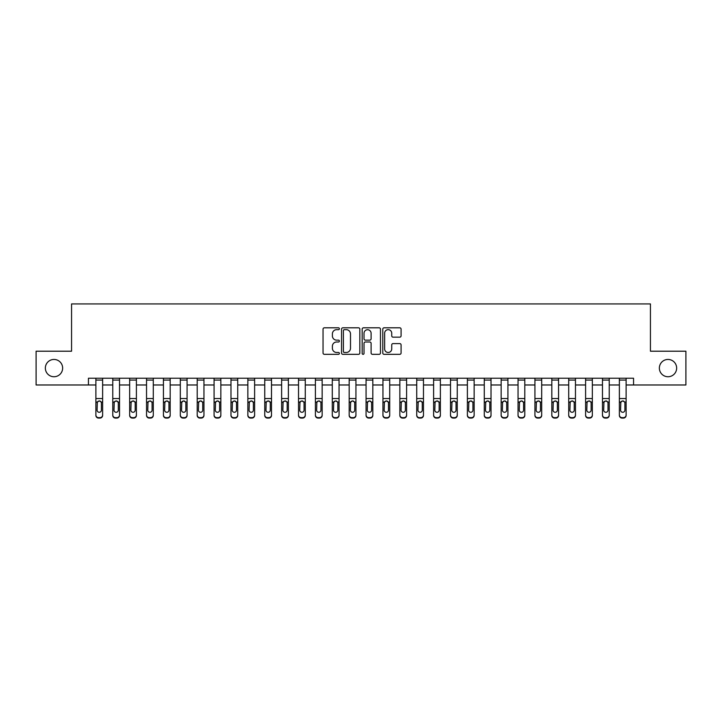 <?xml version="1.0" encoding="UTF-8"?>
<svg xmlns="http://www.w3.org/2000/svg" width="722" height="722" viewBox="0 0 722 722"><rect width="100%" height="100%" fill="white"/><g stroke="black" fill="none" stroke-linecap="round" stroke-linejoin="round"><path stroke-width="1.08" d="M339.385 328.745A0.93 0.93 0 0 0 338.456 327.815L324.368 327.815A1.327 1.327 0 0 0 323.041 329.142L323.041 353.004A1.327 1.327 0 0 0 324.368 354.331L338.456 354.331A0.93 0.93 0 0 0 339.385 353.41A0.93 0.93 0 0 0 338.456 352.48L336.632 352.48A4.242 4.242 0 0 1 332.391 348.239L332.391 346.244A4.242 4.242 0 0 1 336.632 342.002L338.456 342.002A0.93 0.93 0 0 0 339.385 341.073A0.93 0.93 0 0 0 338.456 340.143L336.632 340.143A4.242 4.242 0 0 1 332.391 335.901L332.391 333.916A4.242 4.242 0 0 1 336.632 329.674L338.456 329.674A0.93 0.93 0 0 0 339.385 328.745M659.357 368.094A8.646 8.646 0 0 0 668.003 376.74A8.646 8.646 0 0 0 676.649 368.094A8.646 8.646 0 0 0 668.003 359.448A8.646 8.646 0 0 0 659.357 368.094M45.351 368.094A8.646 8.646 0 0 0 53.997 376.74A8.646 8.646 0 0 0 62.643 368.094A8.646 8.646 0 0 0 53.997 359.448A8.646 8.646 0 0 0 45.351 368.094M399.753 337.165A1.327 1.327 0 0 0 401.08 335.838L401.08 329.142A1.327 1.327 0 0 0 399.753 327.815L384.104 327.815A1.327 1.327 0 0 0 382.777 329.142L382.777 353.004A1.327 1.327 0 0 0 384.104 354.331L399.753 354.331A1.327 1.327 0 0 0 401.08 353.004L401.08 344.917A1.327 1.327 0 0 0 399.753 343.591L393.057 343.591A1.327 1.327 0 0 0 391.73 344.917L391.73 348.934A3.547 3.547 0 0 1 388.183 352.48A3.547 3.547 0 0 1 384.636 348.934L384.636 333.221A3.547 3.547 0 0 1 388.183 329.674A3.547 3.547 0 0 1 391.73 333.221L391.73 335.838A1.327 1.327 0 0 0 393.057 337.165L399.753 337.165M88.445 384.979L36.1 384.979L36.1 351.208L71.559 351.208L71.559 303.926L650.441 303.926L650.441 351.208L685.9 351.208L685.9 384.979L633.555 384.979L633.555 378.229L88.445 378.229L88.445 384.979L95.882 384.979M359.836 329.142A1.327 1.327 0 0 0 358.518 327.815L342.869 327.815A1.327 1.327 0 0 0 341.542 329.142L341.542 353.004A1.327 1.327 0 0 0 342.869 354.331L358.518 354.331A1.327 1.327 0 0 0 359.836 353.004L359.836 329.142M363.482 327.815L379.131 327.815A1.327 1.327 0 0 1 380.458 329.142L380.458 353.004A1.327 1.327 0 0 1 379.131 354.331L372.435 354.331A1.327 1.327 0 0 1 371.108 353.004L371.108 343.329A1.327 1.327 0 0 0 369.781 342.002L365.341 342.002A1.327 1.327 0 0 0 364.014 343.329L364.014 353.41A0.93 0.93 0 0 1 363.085 354.331A0.93 0.93 0 0 1 362.164 353.41L362.164 329.142A1.327 1.327 0 0 1 363.482 327.815M102.632 384.979L112.767 384.979M119.518 384.979L129.653 384.979M136.404 384.979L146.539 384.979M153.29 384.979L163.425 384.979M170.184 384.979L180.31 384.979M187.07 384.979L197.196 384.979M203.956 384.979L214.082 384.979M220.842 384.979L230.977 384.979M237.728 384.979L247.863 384.979M254.613 384.979L264.748 384.979M271.499 384.979L281.634 384.979M288.385 384.979L298.52 384.979M305.271 384.979L315.406 384.979M322.156 384.979L332.291 384.979M339.051 384.979L349.177 384.979M355.937 384.979L366.063 384.979M372.823 384.979L382.949 384.979M389.709 384.979L399.844 384.979M406.594 384.979L416.729 384.979M423.48 384.979L433.615 384.979M440.366 384.979L450.501 384.979M457.252 384.979L467.387 384.979M474.137 384.979L484.272 384.979M491.023 384.979L501.158 384.979M507.918 384.979L518.044 384.979M524.804 384.979L534.93 384.979M541.69 384.979L551.816 384.979M558.575 384.979L568.71 384.979M575.461 384.979L585.596 384.979M592.347 384.979L602.482 384.979M609.233 384.979L619.368 384.979M626.118 384.979L633.555 384.979M344.322 329.674A0.93 0.93 0 0 0 343.401 330.595L343.401 351.551A0.93 0.93 0 0 0 344.322 352.48L346.244 352.48A4.242 4.242 0 0 0 350.495 348.239L350.495 333.916A4.242 4.242 0 0 0 346.244 329.674L344.322 329.674M371.108 333.284A3.547 3.547 0 0 0 367.561 329.737A3.547 3.547 0 0 0 364.014 333.284L364.014 338.817A1.327 1.327 0 0 0 365.341 340.143L369.781 340.143A1.327 1.327 0 0 0 371.108 338.817L371.108 333.284M95.882 402.461L95.882 414.969A2.698 2.68 0 0 0 98.58 417.65L99.934 417.65A2.698 2.68 0 0 0 102.632 414.969L102.632 415.394A2.698 2.68 180 0 1 99.934 418.074L99.934 417.65M101.414 410.15L101.414 403.029L101.414 410.15A2.166 2.148 180 0 1 99.257 412.289A2.166 2.148 180 0 0 101.414 410.15M97.091 410.574L97.091 410.15A2.166 2.148 180 0 0 99.257 412.289M98.129 401.179L97.091 402.867M100.385 401.179L99.257 400.863L101.179 402.037L101.414 403.029M102.632 378.229L102.632 415.394M95.882 378.229L95.882 415.394A2.698 2.68 180 0 0 98.58 418.074L99.934 418.074M95.882 402.037L97.335 402.037L97.091 410.15M97.335 402.037L99.257 400.863M112.767 402.461L112.767 414.969A2.698 2.68 0 0 0 115.466 417.65L116.82 417.65A2.698 2.68 0 0 0 119.518 414.969L119.518 415.394A2.698 2.68 180 0 1 116.82 418.074L116.82 417.65M118.309 410.15L118.309 403.029L118.309 410.15A2.166 2.148 180 0 1 116.143 412.289A2.166 2.148 180 0 0 118.309 410.15M113.986 410.574L113.986 410.15A2.166 2.148 180 0 0 116.143 412.289M115.015 401.179L113.986 402.867M117.271 401.179L116.143 400.863L118.065 402.037L118.309 403.029M129.653 402.461L129.653 414.969A2.698 2.68 0 0 0 132.352 417.65L133.705 417.65A2.698 2.68 0 0 0 136.404 414.969L136.404 415.394A2.698 2.68 180 0 1 133.705 418.074L133.705 417.65M135.195 410.15L135.195 403.029L135.195 410.15A2.166 2.148 180 0 1 133.029 412.289A2.166 2.148 180 0 0 135.195 410.15M130.872 410.574L130.872 410.15A2.166 2.148 180 0 0 133.029 412.289M131.9 401.179L130.872 402.867M134.157 401.179L133.029 400.863L134.951 402.037L135.195 403.029M146.539 402.461L146.539 414.969A2.698 2.68 0 0 0 149.237 417.65L150.591 417.65A2.698 2.68 0 0 0 153.29 414.969L153.29 415.394A2.698 2.68 180 0 1 150.591 418.074L150.591 417.65M152.08 410.15L152.08 403.029L152.08 410.15A2.166 2.148 180 0 1 149.914 412.289A2.166 2.148 180 0 0 152.08 410.15M147.757 410.574L147.757 410.15A2.166 2.148 180 0 0 149.914 412.289M148.786 401.179L147.757 402.867M151.042 401.179L149.914 400.863L151.837 402.037L152.08 403.029M119.518 378.229L119.518 415.394M112.767 378.229L112.767 415.394A2.698 2.68 180 0 0 115.466 418.074L116.82 418.074M112.767 402.037L114.22 402.037L113.986 410.15M114.22 402.037L116.143 400.863M136.404 378.229L136.404 415.394M129.653 378.229L129.653 415.394A2.698 2.68 180 0 0 132.352 418.074L133.705 418.074M129.653 402.037L131.106 402.037L130.872 410.15M131.106 402.037L133.029 400.863M153.29 378.229L153.29 415.394M146.539 378.229L146.539 415.394A2.698 2.68 180 0 0 149.237 418.074L150.591 418.074M146.539 402.037L147.992 402.037L147.757 410.15M147.992 402.037L149.914 400.863M163.425 402.461L163.425 414.969A2.698 2.68 0 0 0 166.123 417.65L167.477 417.65A2.698 2.68 0 0 0 170.184 414.969L170.184 415.394A2.698 2.68 180 0 1 167.477 418.074L167.477 417.65M168.966 410.15L168.966 403.029L168.966 410.15A2.166 2.148 180 0 1 166.8 412.289A2.166 2.148 180 0 0 168.966 410.15M164.643 410.574L164.643 410.15A2.166 2.148 180 0 0 166.8 412.289M165.672 401.179L164.643 402.867M167.928 401.179L166.8 400.863L168.722 402.037L168.966 403.029M170.184 378.229L170.184 415.394M163.425 378.229L163.425 415.394A2.698 2.68 180 0 0 166.123 418.074L167.477 418.074M163.425 402.037L164.878 402.037L164.643 410.15M164.878 402.037L166.8 400.863M180.31 402.461L180.31 414.969A2.698 2.68 0 0 0 183.018 417.65L184.363 417.65A2.698 2.68 0 0 0 187.07 414.969L187.07 415.394A2.698 2.68 180 0 1 184.363 418.074L184.363 417.65M185.852 410.15L185.852 403.029L185.852 410.15A2.166 2.148 180 0 1 183.686 412.289A2.166 2.148 180 0 0 185.852 410.15M181.529 410.574L181.529 410.15A2.166 2.148 180 0 0 183.686 412.289M182.558 401.179L181.529 402.867M184.814 401.179L183.686 400.863L185.608 402.037L185.852 403.029M197.196 402.461L197.196 414.969A2.698 2.68 0 0 0 199.904 417.65L201.248 417.65A2.698 2.68 0 0 0 203.956 414.969L203.956 415.394A2.698 2.68 180 0 1 201.248 418.074L201.248 417.65M202.738 410.15L202.738 403.029L202.738 410.15A2.166 2.148 180 0 1 200.581 412.289A2.166 2.148 180 0 0 202.738 410.15M198.415 410.574L198.415 410.15A2.166 2.148 180 0 0 200.581 412.289M199.452 401.179L198.415 402.867M201.709 401.179L200.581 400.863L202.503 402.037L202.738 403.029M214.082 402.461L214.082 414.969A2.698 2.68 0 0 0 216.79 417.65L218.134 417.65A2.698 2.68 0 0 0 220.842 414.969L220.842 415.394A2.698 2.68 180 0 1 218.134 418.074L218.134 417.65M219.623 410.15L219.623 403.029L219.623 410.15A2.166 2.148 180 0 1 217.466 412.289A2.166 2.148 180 0 0 219.623 410.15M215.3 410.574L215.3 410.15A2.166 2.148 180 0 0 217.466 412.289M216.338 401.179L215.3 402.867M218.595 401.179L217.466 400.863L219.389 402.037L219.623 403.029M230.977 402.461L230.977 414.969A2.698 2.68 0 0 0 233.675 417.65L235.029 417.65A2.698 2.68 0 0 0 237.728 414.969L237.728 415.394A2.698 2.68 180 0 1 235.029 418.074L235.029 417.65M236.509 410.15L236.509 403.029L236.509 410.15A2.166 2.148 180 0 1 234.352 412.289A2.166 2.148 180 0 0 236.509 410.15M232.186 410.574L232.186 410.15A2.166 2.148 180 0 0 234.352 412.289M233.224 401.179L232.186 402.867M235.48 401.179L234.352 400.863L236.274 402.037L236.509 403.029M247.863 402.461L247.863 414.969A2.698 2.68 0 0 0 250.561 417.65L251.915 417.65A2.698 2.68 0 0 0 254.613 414.969L254.613 415.394A2.698 2.68 180 0 1 251.915 418.074L251.915 417.65M253.395 410.15L253.395 403.029L253.395 410.15A2.166 2.148 180 0 1 251.238 412.289A2.166 2.148 180 0 0 253.395 410.15M249.072 410.574L249.072 410.15A2.166 2.148 180 0 0 251.238 412.289M250.11 401.179L249.072 402.867M252.366 401.179L251.238 400.863L253.16 402.037L253.395 403.029M187.07 378.229L187.07 415.394M180.31 378.229L180.31 415.394A2.698 2.68 180 0 0 183.018 418.074L184.363 418.074M180.31 402.037L181.763 402.037L181.529 410.15M181.763 402.037L183.686 400.863M203.956 378.229L203.956 415.394M197.196 378.229L197.196 415.394A2.698 2.68 180 0 0 199.904 418.074L201.248 418.074M197.196 402.037L198.658 402.037L198.415 410.15M198.658 402.037L200.581 400.863M220.842 378.229L220.842 415.394M214.082 378.229L214.082 415.394A2.698 2.68 180 0 0 216.79 418.074L218.134 418.074M214.082 402.037L215.544 402.037L215.3 410.15M215.544 402.037L217.466 400.863M237.728 378.229L237.728 415.394M230.977 378.229L230.977 415.394A2.698 2.68 180 0 0 233.675 418.074L235.029 418.074M230.977 402.037L232.43 402.037L232.186 410.15M232.43 402.037L234.352 400.863M254.613 378.229L254.613 415.394M247.863 378.229L247.863 415.394A2.698 2.68 180 0 0 250.561 418.074L251.915 418.074M247.863 402.037L249.316 402.037L249.072 410.15M249.316 402.037L251.238 400.863M264.748 402.461L264.748 414.969A2.698 2.68 0 0 0 267.447 417.65L268.801 417.65A2.698 2.68 0 0 0 271.499 414.969L271.499 415.394A2.698 2.68 180 0 1 268.801 418.074L268.801 417.65M270.281 410.15L270.281 403.029L270.281 410.15A2.166 2.148 180 0 1 268.124 412.289A2.166 2.148 180 0 0 270.281 410.15M265.958 410.574L265.958 410.15A2.166 2.148 180 0 0 268.124 412.289M266.996 401.179L265.958 402.867M269.252 401.179L268.124 400.863L270.046 402.037L270.281 403.029M271.499 378.229L271.499 415.394M264.748 378.229L264.748 415.394A2.698 2.68 180 0 0 267.447 418.074L268.801 418.074M264.748 402.037L266.201 402.037L265.958 410.15M266.201 402.037L268.124 400.863M281.634 402.461L281.634 414.969A2.698 2.68 0 0 0 284.333 417.65L285.686 417.65A2.698 2.68 0 0 0 288.385 414.969L288.385 415.394A2.698 2.68 180 0 1 285.686 418.074L285.686 417.65M287.175 410.15L287.175 403.029L287.175 410.15A2.166 2.148 180 0 1 285.01 412.289A2.166 2.148 180 0 0 287.175 410.15M282.853 410.574L282.853 410.15A2.166 2.148 180 0 0 285.01 412.289M283.881 401.179L282.853 402.867M286.138 401.179L285.01 400.863L286.932 402.037L287.175 403.029M288.385 378.229L288.385 415.394M281.634 378.229L281.634 415.394A2.698 2.68 180 0 0 284.333 418.074L285.686 418.074M281.634 402.037L283.087 402.037L282.853 410.15M283.087 402.037L285.01 400.863M298.52 402.461L298.52 414.969A2.698 2.68 0 0 0 301.218 417.65L302.572 417.65A2.698 2.68 0 0 0 305.271 414.969L305.271 415.394A2.698 2.68 180 0 1 302.572 418.074L302.572 417.65M304.061 410.15L304.061 403.029L304.061 410.15A2.166 2.148 180 0 1 301.895 412.289A2.166 2.148 180 0 0 304.061 410.15M299.738 410.574L299.738 410.15A2.166 2.148 180 0 0 301.895 412.289M300.767 401.179L299.738 402.867M303.023 401.179L301.895 400.863L303.818 402.037L304.061 403.029M305.271 378.229L305.271 415.394M298.52 378.229L298.52 415.394A2.698 2.68 180 0 0 301.218 418.074L302.572 418.074M298.52 402.037L299.973 402.037L299.738 410.15M299.973 402.037L301.895 400.863M315.406 402.461L315.406 414.969A2.698 2.68 0 0 0 318.104 417.65L319.458 417.65A2.698 2.68 0 0 0 322.156 414.969L322.156 415.394A2.698 2.68 180 0 1 319.458 418.074L319.458 417.65M320.947 410.15L320.947 403.029L320.947 410.15A2.166 2.148 180 0 1 318.781 412.289A2.166 2.148 180 0 0 320.947 410.15M316.624 410.574L316.624 410.15A2.166 2.148 180 0 0 318.781 412.289M317.653 401.179L316.624 402.867M319.909 401.179L318.781 400.863L320.703 402.037L320.947 403.029M322.156 378.229L322.156 415.394M315.406 378.229L315.406 415.394A2.698 2.68 180 0 0 318.104 418.074L319.458 418.074M315.406 402.037L316.859 402.037L316.624 410.15M316.859 402.037L318.781 400.863M332.291 402.461L332.291 414.969A2.698 2.68 0 0 0 334.999 417.65L336.344 417.65A2.698 2.68 0 0 0 339.051 414.969L339.051 415.394A2.698 2.68 180 0 1 336.344 418.074L336.344 417.65M337.833 410.15L337.833 403.029L337.833 410.15A2.166 2.148 180 0 1 335.667 412.289A2.166 2.148 180 0 0 337.833 410.15M333.51 410.574L333.51 410.15A2.166 2.148 180 0 0 335.667 412.289M334.539 401.179L333.51 402.867M336.795 401.179L335.667 400.863L337.589 402.037L337.833 403.029M339.051 378.229L339.051 415.394M332.291 378.229L332.291 415.394A2.698 2.68 180 0 0 334.999 418.074L336.344 418.074M332.291 402.037L333.745 402.037L333.51 410.15M333.745 402.037L335.667 400.863M349.177 402.461L349.177 414.969A2.698 2.68 0 0 0 351.885 417.65L353.229 417.65A2.698 2.68 0 0 0 355.937 414.969L355.937 415.394A2.698 2.68 180 0 1 353.229 418.074L353.229 417.65M354.719 410.15L354.719 403.029L354.719 410.15A2.166 2.148 180 0 1 352.553 412.289A2.166 2.148 180 0 0 354.719 410.15M350.396 410.574L350.396 410.15A2.166 2.148 180 0 0 352.553 412.289M351.424 401.179L350.396 402.867M353.681 401.179L352.553 400.863L354.475 402.037L354.719 403.029M355.937 378.229L355.937 415.394M349.177 378.229L349.177 415.394A2.698 2.68 180 0 0 351.885 418.074L353.229 418.074M349.177 402.037L350.63 402.037L350.396 410.15M350.63 402.037L352.553 400.863M366.063 402.461L366.063 414.969A2.698 2.68 0 0 0 368.771 417.65L370.115 417.65A2.698 2.68 0 0 0 372.823 414.969L372.823 415.394A2.698 2.68 180 0 1 370.115 418.074L370.115 417.65M371.604 410.15L371.604 403.029L371.604 410.15A2.166 2.148 180 0 1 369.447 412.289A2.166 2.148 180 0 0 371.604 410.15M367.281 410.574L367.281 410.15A2.166 2.148 180 0 0 369.447 412.289M368.319 401.179L367.281 402.867M370.576 401.179L369.447 400.863L371.37 402.037L371.604 403.029M382.949 402.461L382.949 414.969A2.698 2.68 0 0 0 385.656 417.65L387.001 417.65A2.698 2.68 0 0 0 389.709 414.969L389.709 415.394A2.698 2.68 180 0 1 387.001 418.074L387.001 417.65M388.49 410.15L388.49 403.029L388.49 410.15A2.166 2.148 180 0 1 386.333 412.289A2.166 2.148 180 0 0 388.49 410.15M384.167 410.574L384.167 410.15A2.166 2.148 180 0 0 386.333 412.289M385.205 401.179L384.167 402.867M387.461 401.179L386.333 400.863L388.255 402.037L388.49 403.029M399.844 402.461L399.844 414.969A2.698 2.68 0 0 0 402.542 417.65L403.896 417.65A2.698 2.68 0 0 0 406.594 414.969L406.594 415.394A2.698 2.68 180 0 1 403.896 418.074L403.896 417.65M405.376 410.15L405.376 403.029L405.376 410.15A2.166 2.148 180 0 1 403.219 412.289A2.166 2.148 180 0 0 405.376 410.15M401.053 410.574L401.053 410.15A2.166 2.148 180 0 0 403.219 412.289M402.091 401.179L401.053 402.867M404.347 401.179L403.219 400.863L405.141 402.037L405.376 403.029M416.729 402.461L416.729 414.969A2.698 2.68 0 0 0 419.428 417.65L420.782 417.65A2.698 2.68 0 0 0 423.48 414.969L423.48 415.394A2.698 2.68 180 0 1 420.782 418.074L420.782 417.65M422.262 410.15L422.262 403.029L422.262 410.15A2.166 2.148 180 0 1 420.105 412.289A2.166 2.148 180 0 0 422.262 410.15M417.939 410.574L417.939 410.15A2.166 2.148 180 0 0 420.105 412.289M418.977 401.179L417.939 402.867M421.233 401.179L420.105 400.863L422.027 402.037L422.262 403.029M433.615 402.461L433.615 414.969A2.698 2.68 0 0 0 436.314 417.65L437.667 417.65A2.698 2.68 0 0 0 440.366 414.969L440.366 415.394A2.698 2.68 180 0 1 437.667 418.074L437.667 417.65M439.147 410.15L439.147 403.029L439.147 410.15A2.166 2.148 180 0 1 436.99 412.289A2.166 2.148 180 0 0 439.147 410.15M434.825 410.574L434.825 410.15A2.166 2.148 180 0 0 436.99 412.289M435.862 401.179L434.825 402.867M438.119 401.179L436.99 400.863L438.913 402.037L439.147 403.029M450.501 402.461L450.501 414.969A2.698 2.68 0 0 0 453.199 417.65L454.553 417.65A2.698 2.68 0 0 0 457.252 414.969L457.252 415.394A2.698 2.68 180 0 1 454.553 418.074L454.553 417.65M456.042 410.15L456.042 403.029L456.042 410.15A2.166 2.148 180 0 1 453.876 412.289A2.166 2.148 180 0 0 456.042 410.15M451.719 410.574L451.719 410.15A2.166 2.148 180 0 0 453.876 412.289M452.748 401.179L451.719 402.867M455.004 401.179L453.876 400.863L455.799 402.037L456.042 403.029M467.387 402.461L467.387 414.969A2.698 2.68 0 0 0 470.085 417.65L471.439 417.65A2.698 2.68 0 0 0 474.137 414.969L474.137 415.394A2.698 2.68 180 0 1 471.439 418.074L471.439 417.65M472.928 410.15L472.928 403.029L472.928 410.15A2.166 2.148 180 0 1 470.762 412.289A2.166 2.148 180 0 0 472.928 410.15M468.605 410.574L468.605 410.15A2.166 2.148 180 0 0 470.762 412.289M469.634 401.179L468.605 402.867M471.89 401.179L470.762 400.863L472.684 402.037L472.928 403.029M484.272 402.461L484.272 414.969A2.698 2.68 0 0 0 486.971 417.65L488.325 417.65A2.698 2.68 0 0 0 491.023 414.969L491.023 415.394A2.698 2.68 180 0 1 488.325 418.074L488.325 417.65M489.814 410.15L489.814 403.029L489.814 410.15A2.166 2.148 180 0 1 487.648 412.289A2.166 2.148 180 0 0 489.814 410.15M485.491 410.574L485.491 410.15A2.166 2.148 180 0 0 487.648 412.289M486.52 401.179L485.491 402.867M488.776 401.179L487.648 400.863L489.57 402.037L489.814 403.029M372.823 378.229L372.823 415.394M366.063 378.229L366.063 415.394A2.698 2.68 180 0 0 368.771 418.074L370.115 418.074M366.063 402.037L367.525 402.037L367.281 410.15M367.525 402.037L369.447 400.863M389.709 378.229L389.709 415.394M382.949 378.229L382.949 415.394A2.698 2.68 180 0 0 385.656 418.074L387.001 418.074M382.949 402.037L384.411 402.037L384.167 410.15M384.411 402.037L386.333 400.863M406.594 378.229L406.594 415.394M399.844 378.229L399.844 415.394A2.698 2.68 180 0 0 402.542 418.074L403.896 418.074M399.844 402.037L401.297 402.037L401.053 410.15M401.297 402.037L403.219 400.863M423.48 378.229L423.48 415.394M416.729 378.229L416.729 415.394A2.698 2.68 180 0 0 419.428 418.074L420.782 418.074M416.729 402.037L418.182 402.037L417.939 410.15M418.182 402.037L420.105 400.863M440.366 378.229L440.366 415.394M433.615 378.229L433.615 415.394A2.698 2.68 180 0 0 436.314 418.074L437.667 418.074M433.615 402.037L435.068 402.037L434.825 410.15M435.068 402.037L436.99 400.863M457.252 378.229L457.252 415.394M450.501 378.229L450.501 415.394A2.698 2.68 180 0 0 453.199 418.074L454.553 418.074M450.501 402.037L451.954 402.037L451.719 410.15M451.954 402.037L453.876 400.863M474.137 378.229L474.137 415.394M467.387 378.229L467.387 415.394A2.698 2.68 180 0 0 470.085 418.074L471.439 418.074M467.387 402.037L468.84 402.037L468.605 410.15M468.84 402.037L470.762 400.863M491.023 378.229L491.023 415.394M484.272 378.229L484.272 415.394A2.698 2.68 180 0 0 486.971 418.074L488.325 418.074M484.272 402.037L485.726 402.037L485.491 410.15M485.726 402.037L487.648 400.863M501.158 402.461L501.158 414.969A2.698 2.68 0 0 0 503.866 417.65L505.21 417.65A2.698 2.68 0 0 0 507.918 414.969L507.918 415.394A2.698 2.68 180 0 1 505.21 418.074L505.21 417.65M506.7 410.15L506.7 403.029L506.7 410.15A2.166 2.148 180 0 1 504.534 412.289A2.166 2.148 180 0 0 506.7 410.15M502.377 410.574L502.377 410.15A2.166 2.148 180 0 0 504.534 412.289M503.405 401.179L502.377 402.867M505.662 401.179L504.534 400.863L506.456 402.037L506.7 403.029M507.918 378.229L507.918 415.394M501.158 378.229L501.158 415.394A2.698 2.68 180 0 0 503.866 418.074L505.21 418.074M501.158 402.037L502.611 402.037L502.377 410.15M502.611 402.037L504.534 400.863M518.044 402.461L518.044 414.969A2.698 2.68 0 0 0 520.752 417.65L522.096 417.65A2.698 2.68 0 0 0 524.804 414.969L524.804 415.394A2.698 2.68 180 0 1 522.096 418.074L522.096 417.65M523.585 410.15L523.585 403.029L523.585 410.15A2.166 2.148 180 0 1 521.419 412.289A2.166 2.148 180 0 0 523.585 410.15M519.262 410.574L519.262 410.15A2.166 2.148 180 0 0 521.419 412.289M520.291 401.179L519.262 402.867M522.548 401.179L521.419 400.863L523.342 402.037L523.585 403.029M524.804 378.229L524.804 415.394M518.044 378.229L518.044 415.394A2.698 2.68 180 0 0 520.752 418.074L522.096 418.074M518.044 402.037L519.497 402.037L519.262 410.15M519.497 402.037L521.419 400.863M534.93 402.461L534.93 414.969A2.698 2.68 0 0 0 537.637 417.65L538.982 417.65A2.698 2.68 0 0 0 541.69 414.969L541.69 415.394A2.698 2.68 180 0 1 538.982 418.074L538.982 417.65M540.471 410.15L540.471 403.029L540.471 410.15A2.166 2.148 180 0 1 538.314 412.289A2.166 2.148 180 0 0 540.471 410.15M536.148 410.574L536.148 410.15A2.166 2.148 180 0 0 538.314 412.289M537.186 401.179L536.148 402.867M539.442 401.179L538.314 400.863L540.236 402.037L540.471 403.029M541.69 378.229L541.69 415.394M534.93 378.229L534.93 415.394A2.698 2.68 180 0 0 537.637 418.074L538.982 418.074M534.93 402.037L536.392 402.037L536.148 410.15M536.392 402.037L538.314 400.863M551.816 402.461L551.816 414.969A2.698 2.68 0 0 0 554.523 417.65L555.877 417.65A2.698 2.68 0 0 0 558.575 414.969L558.575 415.394A2.698 2.68 180 0 1 555.877 418.074L555.877 417.65M557.357 410.15L557.357 403.029L557.357 410.15A2.166 2.148 180 0 1 555.2 412.289A2.166 2.148 180 0 0 557.357 410.15M553.034 410.574L553.034 410.15A2.166 2.148 180 0 0 555.2 412.289M554.072 401.179L553.034 402.867M556.328 401.179L555.2 400.863L557.122 402.037L557.357 403.029M558.575 378.229L558.575 415.394M551.816 378.229L551.816 415.394A2.698 2.68 180 0 0 554.523 418.074L555.877 418.074M551.816 402.037L553.278 402.037L553.034 410.15M553.278 402.037L555.2 400.863M568.71 402.461L568.71 414.969A2.698 2.68 0 0 0 571.409 417.65L572.763 417.65A2.698 2.68 0 0 0 575.461 414.969L575.461 415.394A2.698 2.68 180 0 1 572.763 418.074L572.763 417.65M574.243 410.15L574.243 403.029L574.243 410.15A2.166 2.148 180 0 1 572.086 412.289A2.166 2.148 180 0 0 574.243 410.15M569.92 410.574L569.92 410.15A2.166 2.148 180 0 0 572.086 412.289M570.958 401.179L569.92 402.867M573.214 401.179L572.086 400.863L574.008 402.037L574.243 403.029M575.461 378.229L575.461 415.394M568.71 378.229L568.71 415.394A2.698 2.68 180 0 0 571.409 418.074L572.763 418.074M568.71 402.037L570.163 402.037L569.92 410.15M570.163 402.037L572.086 400.863M585.596 402.461L585.596 414.969A2.698 2.68 0 0 0 588.295 417.65L589.648 417.65A2.698 2.68 0 0 0 592.347 414.969L592.347 415.394A2.698 2.68 180 0 1 589.648 418.074L589.648 417.65M591.128 410.15L591.128 403.029L591.128 410.15A2.166 2.148 180 0 1 588.971 412.289A2.166 2.148 180 0 0 591.128 410.15M586.806 410.574L586.806 410.15A2.166 2.148 180 0 0 588.971 412.289M587.843 401.179L586.806 402.867M590.1 401.179L588.971 400.863L590.894 402.037L591.128 403.029M592.347 378.229L592.347 415.394M585.596 378.229L585.596 415.394A2.698 2.68 180 0 0 588.295 418.074L589.648 418.074M585.596 402.037L587.049 402.037L586.806 410.15M587.049 402.037L588.971 400.863M602.482 402.461L602.482 414.969A2.698 2.68 0 0 0 605.18 417.65L606.534 417.65A2.698 2.68 0 0 0 609.233 414.969L609.233 415.394A2.698 2.68 180 0 1 606.534 418.074L606.534 417.65M608.014 410.15L608.014 403.029L608.014 410.15A2.166 2.148 180 0 1 605.857 412.289A2.166 2.148 180 0 0 608.014 410.15M603.691 410.574L603.691 410.15A2.166 2.148 180 0 0 605.857 412.289M604.729 401.179L603.691 402.867M606.985 401.179L605.857 400.863L607.78 402.037L608.014 403.029M609.233 378.229L609.233 415.394M602.482 378.229L602.482 415.394A2.698 2.68 180 0 0 605.18 418.074L606.534 418.074M602.482 402.037L603.935 402.037L603.691 410.15M603.935 402.037L605.857 400.863M619.368 402.461L619.368 414.969A2.698 2.68 0 0 0 622.066 417.65L623.42 417.65A2.698 2.68 0 0 0 626.118 414.969L626.118 415.394A2.698 2.68 180 0 1 623.42 418.074L623.42 417.65M624.909 410.15L624.909 403.029L624.909 410.15A2.166 2.148 180 0 1 622.743 412.289A2.166 2.148 180 0 0 624.909 410.15M620.586 410.574L620.586 410.15A2.166 2.148 180 0 0 622.743 412.289M621.615 401.179L620.586 402.867M623.871 401.179L622.743 400.863L624.665 402.037L624.909 403.029M626.118 378.229L626.118 415.394M619.368 378.229L619.368 415.394A2.698 2.68 180 0 0 622.066 418.074L623.42 418.074M619.368 402.037L620.821 402.037L620.586 410.15M620.821 402.037L622.743 400.863M101.179 402.037L102.632 402.037M95.882 398.544L102.632 398.544M95.882 380.079L102.632 380.079M118.065 402.037L119.518 402.037M112.767 398.544L119.518 398.544M112.767 380.079L119.518 380.079M134.951 402.037L136.404 402.037M129.653 398.544L136.404 398.544M129.653 380.079L136.404 380.079M151.837 402.037L153.29 402.037M146.539 398.544L153.29 398.544M146.539 380.079L153.29 380.079M168.722 402.037L170.184 402.037M163.425 398.544L170.184 398.544M163.425 380.079L170.184 380.079M185.608 402.037L187.07 402.037M180.31 398.544L187.07 398.544M180.31 380.079L187.07 380.079M202.503 402.037L203.956 402.037M197.196 398.544L203.956 398.544M197.196 380.079L203.956 380.079M219.389 402.037L220.842 402.037M214.082 398.544L220.842 398.544M214.082 380.079L220.842 380.079M236.274 402.037L237.728 402.037M230.977 398.544L237.728 398.544M230.977 380.079L237.728 380.079M253.16 402.037L254.613 402.037M247.863 398.544L254.613 398.544M247.863 380.079L254.613 380.079M270.046 402.037L271.499 402.037M264.748 398.544L271.499 398.544M264.748 380.079L271.499 380.079M286.932 402.037L288.385 402.037M281.634 398.544L288.385 398.544M281.634 380.079L288.385 380.079M303.818 402.037L305.271 402.037M298.52 398.544L305.271 398.544M298.52 380.079L305.271 380.079M320.703 402.037L322.156 402.037M315.406 398.544L322.156 398.544M315.406 380.079L322.156 380.079M337.589 402.037L339.051 402.037M332.291 398.544L339.051 398.544M332.291 380.079L339.051 380.079M354.475 402.037L355.937 402.037M349.177 398.544L355.937 398.544M349.177 380.079L355.937 380.079M371.37 402.037L372.823 402.037M366.063 398.544L372.823 398.544M366.063 380.079L372.823 380.079M388.255 402.037L389.709 402.037M382.949 398.544L389.709 398.544M382.949 380.079L389.709 380.079M405.141 402.037L406.594 402.037M399.844 398.544L406.594 398.544M399.844 380.079L406.594 380.079M422.027 402.037L423.48 402.037M416.729 398.544L423.48 398.544M416.729 380.079L423.48 380.079M438.913 402.037L440.366 402.037M433.615 398.544L440.366 398.544M433.615 380.079L440.366 380.079M455.799 402.037L457.252 402.037M450.501 398.544L457.252 398.544M450.501 380.079L457.252 380.079M472.684 402.037L474.137 402.037M467.387 398.544L474.137 398.544M467.387 380.079L474.137 380.079M489.57 402.037L491.023 402.037M484.272 398.544L491.023 398.544M484.272 380.079L491.023 380.079M506.456 402.037L507.918 402.037M501.158 398.544L507.918 398.544M501.158 380.079L507.918 380.079M523.342 402.037L524.804 402.037M518.044 398.544L524.804 398.544M518.044 380.079L524.804 380.079M540.236 402.037L541.69 402.037M534.93 398.544L541.69 398.544M534.93 380.079L541.69 380.079M557.122 402.037L558.575 402.037M551.816 398.544L558.575 398.544M551.816 380.079L558.575 380.079M574.008 402.037L575.461 402.037M568.71 398.544L575.461 398.544M568.71 380.079L575.461 380.079M590.894 402.037L592.347 402.037M585.596 398.544L592.347 398.544M585.596 380.079L592.347 380.079M607.78 402.037L609.233 402.037M602.482 398.544L609.233 398.544M602.482 380.079L609.233 380.079M624.665 402.037L626.118 402.037M619.368 398.544L626.118 398.544M619.368 380.079L626.118 380.079"/></g></svg>
